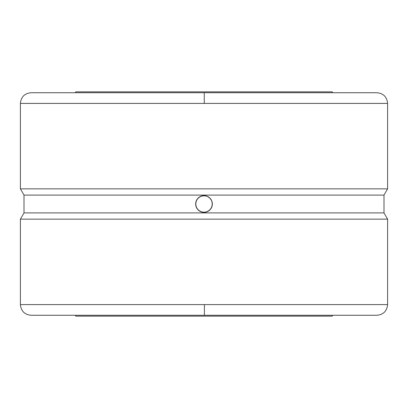 <?xml version="1.0" encoding="UTF-8"?>
<svg xmlns="http://www.w3.org/2000/svg" width="408" height="408" viewBox="0 0 408 408"><rect width="100%" height="100%" fill="white"/><g stroke="black" fill="none" stroke-linecap="round" stroke-linejoin="round"><path stroke-width="0.61" d="M387.6 304.592L387.6 219.147L383.994 212.899L383.994 195.101L387.6 188.853L387.6 103.408L20.4 103.408L20.4 188.853L387.6 188.853L387.6 103.408L20.4 103.408L20.4 188.853L24.006 195.101L383.994 195.101L387.6 188.853L20.4 188.853L24.006 195.101L24.006 212.899L383.994 212.899L383.994 195.101L24.006 195.101L24.006 212.899L20.4 219.147L387.6 219.147L383.994 212.899L24.006 212.899L20.4 219.147L20.4 304.592L204.413 304.592L204.388 315.272L204 315.272L376.916 315.272L204.388 315.272L204.413 304.592L387.6 304.592L387.6 219.147L20.4 219.147L20.4 304.592L387.6 304.592C386.963 311.075 383.398 314.634 376.916 315.272M204.281 103.408L204.26 92.728L376.916 92.728L204 92.728L204.26 92.728L204.281 103.408M75.011 315.272L75.903 316.164L332.097 316.164L332.989 315.272L332.097 316.164L75.903 316.164L75.011 315.272M332.989 92.728L332.097 91.836L75.903 91.836L75.011 92.728L75.903 91.836L332.097 91.836L332.989 92.728M212.186 202.368L212.186 205.627L210.941 208.636L208.636 210.936L205.632 212.186L202.368 212.186L199.364 210.936L197.064 208.636L195.815 205.632L195.815 202.373L197.059 199.364L199.364 197.064L202.368 195.815L205.632 195.815L207.193 196.289L209.901 198.099L211.711 200.807L212.344 204A8.344 8.344 0 0 0 205.632 195.815A8.344 8.344 0 0 0 195.656 203.99L196.289 200.807L198.094 198.104L200.797 196.294L203.995 195.656L207.193 196.289L209.901 198.099L211.711 200.807L212.344 204L211.711 207.193L209.906 209.896A8.344 8.344 0 0 0 211.706 207.198M203.74 92.728L376.916 92.728C383.398 93.366 386.963 96.926 387.6 103.408M211.711 200.807L210.936 199.364M208.636 197.059L207.193 196.289M205.627 195.815L203.995 195.656M203.148 195.697L202.373 195.815M201.542 196.024L200.802 196.289M199.364 197.059L198.094 198.104M196.625 200.099L196.299 200.787M196.003 201.608L195.815 202.373M199.364 210.936L200.807 211.711L198.099 209.901L196.289 207.193L195.656 204L195.815 205.627A8.344 8.344 0 0 0 196.289 207.188L197.059 208.636A8.344 8.344 0 0 0 198.094 209.896M202.373 212.186L204.005 212.344L200.807 211.711M204.852 212.303L205.627 212.186A8.344 8.344 0 0 0 209.901 209.901L208.636 210.941M206.458 211.976L207.198 211.711M211.375 207.901L211.701 207.213M211.997 206.392L212.186 205.627M20.4 103.408C21.038 96.926 24.602 93.366 31.085 92.728L204 92.728M195.656 204.01A8.344 8.344 0 0 0 195.815 205.627M196.289 207.198A8.344 8.344 0 0 0 197.059 208.631M198.104 209.906A8.344 8.344 0 0 0 205.632 212.186M211.716 207.182A8.344 8.344 0 0 0 212.344 204M209.906 209.896L207.203 211.706L204.005 212.344M20.4 304.592C21.038 311.075 24.602 314.634 31.085 315.272L203.612 315.272M204 315.272L376.105 315.272"/></g></svg>
